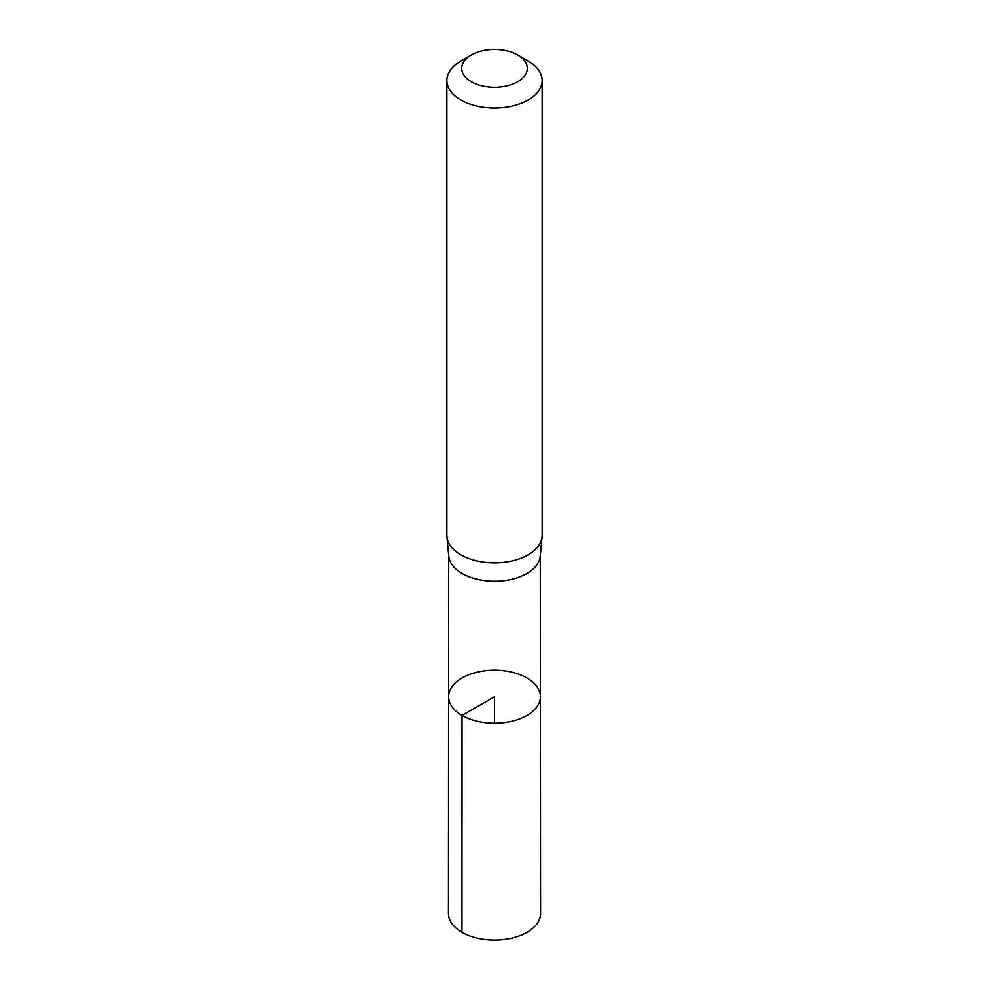 <?xml version="1.0" encoding="UTF-8"?>
<svg xmlns="http://www.w3.org/2000/svg" width="989" height="989" viewBox="0 0 989 989"><rect width="100%" height="100%" fill="white"/><g stroke="black" fill="none" stroke-linecap="round" stroke-linejoin="round"><path stroke-width="1.48" d="M446.917 536.879L448.771 556.275A45.791 26.443 0 0 0 462.123 573.509A45.791 26.443 0 0 0 510.843 579.517A45.791 26.443 0 0 0 540.229 556.275L542.083 536.879A47.657 27.519 180 0 1 511.511 561.06A47.657 27.519 180 0 1 460.8 554.817A47.657 27.519 180 0 1 446.917 536.879A47.657 27.519 180 0 1 446.843 535.358L446.843 80.517A47.657 27.519 180 0 1 460.8 61.058L471.308 55.001A32.81 18.939 180 0 1 517.692 55.001A32.81 18.939 180 0 1 517.692 81.778A32.81 18.939 180 0 1 471.308 81.778A32.81 18.939 180 0 1 471.308 55.001M462.036 715.467A45.902 26.505 180 0 1 448.598 696.713A45.902 26.505 180 0 1 494.5 670.221A45.902 26.505 180 0 1 540.402 696.713A45.902 26.505 180 0 1 512.079 721.204A45.902 26.505 180 0 1 462.036 715.467A45.902 26.505 180 0 1 448.598 696.713L448.425 913.453A46.075 26.604 180 0 0 461.925 932.268A46.075 26.604 180 0 0 512.141 938.029A46.075 26.604 180 0 0 540.575 913.453L540.402 696.713A45.902 26.505 180 0 1 512.079 721.204A45.902 26.505 180 0 1 462.036 715.467M517.692 55.001L528.2 61.058A47.657 27.519 180 0 1 542.157 80.517L542.157 535.358A47.657 27.519 180 0 1 542.083 536.879M542.157 80.517A47.657 27.519 180 0 1 512.735 105.934A47.657 27.519 180 0 1 460.8 99.976A47.657 27.519 180 0 1 446.843 80.517M494.5 723.231L494.5 696.726L462.036 715.467L461.925 932.268M448.697 555.546L448.598 696.713M540.303 555.546L540.402 696.713"/></g></svg>
